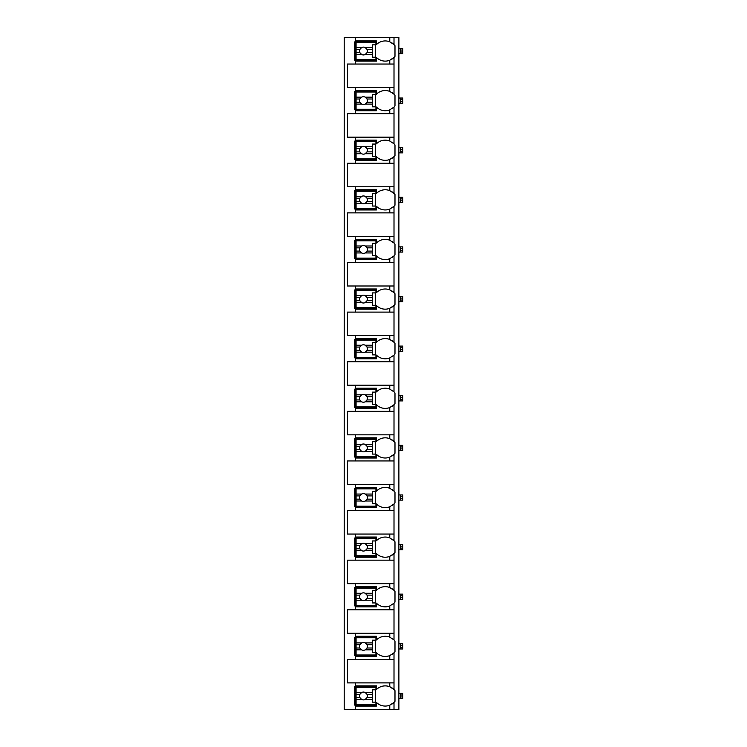 <?xml version="1.0" encoding="UTF-8"?>
<svg xmlns="http://www.w3.org/2000/svg" width="747" height="747" viewBox="0 0 747 747"><rect width="100%" height="100%" fill="white"/><g stroke="black" fill="none" stroke-linecap="round" stroke-linejoin="round"><path stroke-width="1.12" d="M391.998 704.048A12.372 12.372 0 0 0 394.005 702.404L394.005 709.65L398.889 709.65L398.889 37.35L344.199 37.35L344.199 709.65L355.6 709.65L355.6 685.886L376.432 685.886L376.432 689.556A12.372 12.372 0 0 1 389.775 686.754L394.005 689.556A12.372 12.372 0 0 0 391.998 687.912M402.801 694.999L400.523 694.999L400.523 693.375L402.801 693.375L402.801 698.585L398.889 698.585M400.523 698.585L400.523 694.999M398.889 693.375L400.523 693.375M402.801 645.389L400.523 645.389L400.523 643.765L402.801 643.765L402.801 648.966L398.889 648.966M400.523 648.966L400.523 645.389M398.889 643.765L400.523 643.765M402.801 595.779L400.523 595.779L400.523 594.145L402.801 594.145L402.801 599.355L398.889 599.355M400.523 599.355L400.523 595.779M398.889 594.145L400.523 594.145M402.801 546.169L400.523 546.169L400.523 544.535L402.801 544.535L402.801 549.745L398.889 549.745M400.523 549.745L400.523 546.169M398.889 544.535L400.523 544.535M402.801 496.55L400.523 496.55L400.523 494.925L402.801 494.925L402.801 500.135L398.889 500.135M400.523 500.135L400.523 496.55M398.889 494.925L400.523 494.925M402.801 446.939L400.523 446.939L400.523 445.315L402.801 445.315L402.801 450.525L398.889 450.525M400.523 450.525L400.523 446.939M398.889 445.315L400.523 445.315M402.801 397.329L400.523 397.329L400.523 395.705L402.801 395.705L402.801 400.915L398.889 400.915M400.523 400.915L400.523 397.329M398.889 395.705L400.523 395.705M402.801 347.719L400.523 347.719L400.523 346.085L402.801 346.085L402.801 351.295L398.889 351.295M400.523 351.295L400.523 347.719M398.889 346.085L400.523 346.085M402.801 298.109L400.523 298.109L400.523 296.475L402.801 296.475L402.801 301.685L398.889 301.685M400.523 301.685L400.523 298.109M398.889 296.475L400.523 296.475M402.801 248.49L400.523 248.49L400.523 246.865L402.801 246.865L402.801 252.075L398.889 252.075M400.523 252.075L400.523 248.49M398.889 246.865L400.523 246.865M402.801 198.879L400.523 198.879L400.523 197.255L402.801 197.255L402.801 202.465L398.889 202.465M400.523 202.465L400.523 198.879M398.889 197.255L400.523 197.255M402.801 149.269L400.523 149.269L400.523 147.645L402.801 147.645L402.801 152.855L398.889 152.855M400.523 152.855L400.523 149.269M398.889 147.645L400.523 147.645M402.801 99.659L400.523 99.659L400.523 98.034L402.801 98.034L402.801 103.235L398.889 103.235M400.523 103.235L400.523 99.659M398.889 98.034L400.523 98.034M402.801 50.049L400.523 50.049L400.523 48.415L402.801 48.415L402.801 53.625L398.889 53.625M400.523 53.625L400.523 50.049M400.523 48.415L398.889 48.415M389.775 87.548L389.775 91.414L394.005 94.206L394.005 87.548L347.458 87.548L347.458 64.046L394.005 64.046L394.005 57.444L389.775 60.246L389.775 64.046M391.998 108.707A12.372 12.372 0 0 0 394.005 107.064L389.775 109.856A12.372 12.372 0 0 1 376.432 107.064L376.432 110.724L355.6 110.724L355.6 109.753L354.62 109.753L354.62 91.517L355.6 91.517L355.6 90.546L376.432 90.546L376.432 94.206A12.372 12.372 0 0 1 389.775 91.414M355.6 110.724L355.6 113.656L347.458 113.656L347.458 137.159L355.6 137.159L355.6 140.156L376.432 140.156L376.432 143.816A12.372 12.372 0 0 1 389.775 141.024L394.005 143.816A12.372 12.372 0 0 0 391.998 142.173M391.998 158.317A12.372 12.372 0 0 0 394.005 156.674L389.775 159.466A12.372 12.372 0 0 1 376.432 156.674L376.432 160.334L355.6 160.334L355.6 159.363L354.62 159.363L354.62 141.127L355.6 141.127L355.6 140.156M355.6 160.334L355.6 163.266L347.458 163.266L347.458 186.769L355.6 186.769L355.6 189.766L376.432 189.766L376.432 193.436A12.372 12.372 0 0 1 389.775 190.634L394.005 193.436A12.372 12.372 0 0 0 391.998 191.792M391.998 207.927A12.372 12.372 0 0 0 394.005 206.284L389.775 209.076A12.372 12.372 0 0 1 376.432 206.284L376.432 209.954L355.6 209.954L355.6 208.973L354.62 208.973L354.62 190.746L355.6 190.746L355.6 189.766M355.6 209.954L355.6 212.876L347.458 212.876L347.458 236.388L355.6 236.388L355.6 239.376L376.432 239.376L376.432 243.046A12.372 12.372 0 0 1 389.775 240.245L394.005 243.046A12.372 12.372 0 0 0 391.998 241.402M391.998 257.538A12.372 12.372 0 0 0 394.005 255.894L389.775 258.695A12.372 12.372 0 0 1 376.432 255.894L376.432 259.564L355.6 259.564L355.6 258.583L354.62 258.583L354.62 240.357L355.6 240.357L355.6 239.376M355.6 259.564L355.6 262.496L347.458 262.496L347.458 285.998L355.6 285.998L355.6 288.986L376.432 288.986L376.432 292.656A12.372 12.372 0 0 1 389.775 289.864L394.005 292.656A12.372 12.372 0 0 0 391.998 291.013M391.998 307.148A12.372 12.372 0 0 0 394.005 305.504L389.775 308.306A12.372 12.372 0 0 1 376.432 305.504L376.432 309.174L355.6 309.174L355.6 308.194L354.62 308.194L354.62 289.967L355.6 289.967L355.6 288.986M355.6 309.174L355.6 312.106L347.458 312.106L347.458 335.608L355.6 335.608L355.6 338.606L376.432 338.606L376.432 342.266A12.372 12.372 0 0 1 389.775 339.474L394.005 342.266A12.372 12.372 0 0 0 391.998 340.623M391.998 356.767A12.372 12.372 0 0 0 394.005 355.124L389.775 357.916A12.372 12.372 0 0 1 376.432 355.124L376.432 358.784L355.6 358.784L355.6 357.813L354.62 357.813L354.62 339.577L355.6 339.577L355.6 338.606M355.6 358.784L355.6 361.716L347.458 361.716L347.458 385.219L355.6 385.219L355.6 388.216L376.432 388.216L376.432 391.876A12.372 12.372 0 0 1 389.775 389.084L394.005 391.876A12.372 12.372 0 0 0 391.998 390.233M391.998 406.377A12.372 12.372 0 0 0 394.005 404.734L389.775 407.526A12.372 12.372 0 0 1 376.432 404.734L376.432 408.394L355.6 408.394L355.6 407.423L354.62 407.423L354.62 389.187L355.6 389.187L355.6 388.216M355.6 408.394L355.6 411.326L347.458 411.326L347.458 434.829L355.6 434.829L355.6 437.826L376.432 437.826L376.432 441.496A12.372 12.372 0 0 1 389.775 438.694L394.005 441.496A12.372 12.372 0 0 0 391.998 439.852M391.998 455.987A12.372 12.372 0 0 0 394.005 454.344L389.775 457.136A12.372 12.372 0 0 1 376.432 454.344L376.432 458.014L355.6 458.014L355.6 457.033L354.62 457.033L354.62 438.806L355.6 438.806L355.6 437.826M355.6 458.014L355.6 460.936L347.458 460.936L347.458 484.439L355.6 484.439L355.6 487.436L376.432 487.436L376.432 491.106A12.372 12.372 0 0 1 389.775 488.305L394.005 491.106A12.372 12.372 0 0 0 391.998 489.462M391.998 505.598A12.372 12.372 0 0 0 394.005 503.954L389.775 506.755A12.372 12.372 0 0 1 376.432 503.954L376.432 507.624L355.6 507.624L355.6 506.643L354.62 506.643L354.62 488.417L355.6 488.417L355.6 487.436M355.6 507.624L355.6 510.556L347.458 510.556L347.458 534.058L355.6 534.058L355.6 537.046L376.432 537.046L376.432 540.716A12.372 12.372 0 0 1 389.775 537.924L394.005 540.716A12.372 12.372 0 0 0 391.998 539.073M391.998 555.208A12.372 12.372 0 0 0 394.005 553.564L389.775 556.366A12.372 12.372 0 0 1 376.432 553.564L376.432 557.234L355.6 557.234L355.6 556.254L354.62 556.254L354.62 538.027L355.6 538.027L355.6 537.046M355.6 557.234L355.6 560.166L347.458 560.166L347.458 583.668L355.6 583.668L355.6 586.666L376.432 586.666L376.432 590.326A12.372 12.372 0 0 1 389.775 587.534L394.005 590.326A12.372 12.372 0 0 0 391.998 588.683M391.998 604.827A12.372 12.372 0 0 0 394.005 603.184L389.775 605.976A12.372 12.372 0 0 1 376.432 603.184L376.432 606.844L355.6 606.844L355.6 605.873L354.62 605.873L354.62 587.637L355.6 587.637L355.6 586.666M355.6 606.844L355.6 609.776L347.458 609.776L347.458 633.279L355.6 633.279L355.6 636.276L376.432 636.276L376.432 639.936A12.372 12.372 0 0 1 389.775 637.144L394.005 639.936A12.372 12.372 0 0 0 391.998 638.293M391.998 654.437A12.372 12.372 0 0 0 394.005 652.794L389.775 655.586A12.372 12.372 0 0 1 376.432 652.794L376.432 656.454L355.6 656.454L355.6 655.483L354.62 655.483L354.62 637.247L355.6 637.247L355.6 636.276M355.6 656.454L355.6 659.386L347.458 659.386L347.458 682.889L355.6 682.889L355.6 685.886M376.432 705.093L354.62 705.093L354.62 686.866L376.432 686.866M389.775 60.246A12.372 12.372 0 0 1 376.432 57.444L376.432 61.114L355.6 61.114L355.6 60.134L354.62 60.134L354.62 41.907L355.6 41.907L355.6 40.926L376.432 40.926L376.432 44.596A12.372 12.372 0 0 1 389.775 41.804L394.005 44.596A12.372 12.372 0 0 0 391.998 42.953M394.005 709.65L355.6 709.65M355.6 682.889L394.005 682.889L394.005 689.556A12.372 12.372 0 0 1 394.986 690.667L394.986 701.293A12.372 12.372 0 0 1 394.005 702.404L389.775 705.196L389.775 709.65M394.005 37.35L394.005 44.596A12.372 12.372 0 0 1 394.986 45.707L394.986 56.333A12.372 12.372 0 0 1 391.998 59.088M355.6 633.279L394.005 633.279L394.005 639.936A12.372 12.372 0 0 1 394.986 641.047L394.986 651.683A12.372 12.372 0 0 1 394.005 652.794L394.005 659.386L355.6 659.386M355.6 583.668L394.005 583.668L394.005 590.326A12.372 12.372 0 0 1 394.986 591.437L394.986 602.063A12.372 12.372 0 0 1 394.005 603.184L394.005 609.776L355.6 609.776M355.6 534.058L394.005 534.058L394.005 540.716A12.372 12.372 0 0 1 394.986 541.827L394.986 552.453A12.372 12.372 0 0 1 394.005 553.564L394.005 560.166L355.6 560.166M355.6 484.439L394.005 484.439L394.005 491.106A12.372 12.372 0 0 1 394.986 492.217L394.986 502.843A12.372 12.372 0 0 1 394.005 503.954L394.005 510.556L355.6 510.556M355.6 434.829L394.005 434.829L394.005 441.496A12.372 12.372 0 0 1 394.986 442.607L394.986 453.233A12.372 12.372 0 0 1 394.005 454.344L394.005 460.936L355.6 460.936M355.6 385.219L394.005 385.219L394.005 391.876A12.372 12.372 0 0 1 394.986 392.987L394.986 403.623A12.372 12.372 0 0 1 394.005 404.734L394.005 411.326L355.6 411.326M355.6 335.608L394.005 335.608L394.005 342.266A12.372 12.372 0 0 1 394.986 343.377L394.986 354.013A12.372 12.372 0 0 1 394.005 355.124L394.005 361.716L355.6 361.716M355.6 285.998L394.005 285.998L394.005 292.656A12.372 12.372 0 0 1 394.986 293.767L394.986 304.393A12.372 12.372 0 0 1 394.005 305.504L394.005 312.106L355.6 312.106M355.6 236.388L394.005 236.388L394.005 243.046A12.372 12.372 0 0 1 394.986 244.157L394.986 254.783A12.372 12.372 0 0 1 394.005 255.894L394.005 262.496L355.6 262.496M355.6 186.769L394.005 186.769L394.005 193.436A12.372 12.372 0 0 1 394.986 194.547L394.986 205.173A12.372 12.372 0 0 1 394.005 206.284L394.005 212.876L355.6 212.876M355.6 137.159L394.005 137.159L394.005 143.816A12.372 12.372 0 0 1 394.986 144.937L394.986 155.563A12.372 12.372 0 0 1 394.005 156.674L394.005 163.266L355.6 163.266M391.998 92.563A12.372 12.372 0 0 1 394.986 95.317L394.986 105.953A12.372 12.372 0 0 1 394.005 107.064L394.005 113.656L355.6 113.656M355.6 706.074L376.432 706.074L376.432 702.404A12.372 12.372 0 0 0 389.775 705.196M394.005 87.548L394.005 64.046M394.005 682.889L394.005 659.386M394.005 633.279L394.005 609.776M394.005 583.668L394.005 560.166M394.005 534.058L394.005 510.556M394.005 484.439L394.005 460.936M394.005 434.829L394.005 411.326M394.005 385.219L394.005 361.716M394.005 335.608L394.005 312.106M394.005 285.998L394.005 262.496M394.005 236.388L394.005 212.876M394.005 186.769L394.005 163.266M394.005 137.159L394.005 113.656M355.6 37.35L355.6 40.926M355.6 87.548L355.6 90.546M355.6 61.114L355.6 64.046M390.961 687.296A12.372 12.372 0 0 0 389.775 686.754L389.775 682.889M356.086 692.506L356.086 687.352L375.937 687.352L375.937 689.789L372.361 689.789L372.361 692.506L365.236 692.506A3.903 3.903 0 0 0 361.641 692.506L356.086 692.506L356.086 697.605L359.886 697.605L361.641 699.444L356.086 699.444L356.086 704.608L375.937 704.608L375.937 702.161L372.361 702.161L372.361 699.444L365.236 699.444L366.992 697.605L372.361 697.605L372.361 699.444M356.086 694.346L359.886 694.346A3.903 3.903 0 0 1 361.641 692.506L359.886 694.346A3.903 3.903 0 0 0 365.236 699.444A3.903 3.903 0 0 0 366.992 694.346L372.361 694.346L372.361 697.605M372.361 692.506L372.361 694.346M366.992 694.346L365.236 692.506A3.903 3.903 0 0 1 366.992 694.346M375.62 702.161L375.62 689.789M356.086 697.605L356.086 699.444M376.432 60.134L355.6 60.134L355.6 41.907L376.432 41.907M389.775 41.804L389.775 37.35M356.086 47.556L356.086 42.392L375.937 42.392L375.937 44.839L372.361 44.839L372.361 47.556L365.236 47.556A3.903 3.903 0 0 0 361.641 47.556L356.086 47.556L356.086 52.654L359.886 52.654L361.641 54.494L356.086 54.494L356.086 59.648L375.937 59.648L375.937 57.211L372.361 57.211L372.361 54.494L365.236 54.494L366.992 52.654L372.361 52.654L372.361 54.494M356.086 49.395L359.886 49.395A3.903 3.903 0 0 1 361.641 47.556L359.886 49.395A3.903 3.903 0 0 0 365.236 54.494A3.903 3.903 0 0 0 366.992 49.395L372.361 49.395L372.361 52.654M372.361 47.556L372.361 49.395M366.992 49.395L365.236 47.556A3.903 3.903 0 0 1 366.992 49.395M375.62 57.211L375.62 44.839M356.086 52.654L356.086 54.494M376.432 655.483L355.6 655.483L355.6 637.247L376.432 637.247M389.775 637.144L389.775 633.279M389.775 655.586L389.775 659.386M356.086 642.896L356.086 637.742L375.937 637.742L375.937 640.179L372.361 640.179L372.361 642.896L365.236 642.896A3.903 3.903 0 0 0 361.641 642.896L356.086 642.896L356.086 647.994L359.886 647.994L361.641 649.834L356.086 649.834L356.086 654.988L375.937 654.988L375.937 652.551L372.361 652.551L372.361 649.834L365.236 649.834L366.992 647.994L372.361 647.994L372.361 649.834M356.086 644.736L359.886 644.736A3.903 3.903 0 0 1 361.641 642.896L359.886 644.736A3.903 3.903 0 0 0 365.236 649.834A3.903 3.903 0 0 0 366.992 644.736L372.361 644.736L372.361 647.994M372.361 642.896L372.361 644.736M366.992 644.736L365.236 642.896A3.903 3.903 0 0 1 366.992 644.736M375.62 652.551L375.62 640.179M356.086 647.994L356.086 649.834M376.432 605.873L355.6 605.873L355.6 587.637L376.432 587.637M389.775 587.534L389.775 583.668M389.775 605.976L389.775 609.776M356.086 593.286L356.086 588.122L375.937 588.122L375.937 590.569L372.361 590.569L372.361 593.286L365.236 593.286A3.903 3.903 0 0 0 361.641 593.286L356.086 593.286L356.086 598.384L359.886 598.384L361.641 600.224L356.086 600.224L356.086 605.378L375.937 605.378L375.937 602.941L372.361 602.941L372.361 600.224L365.236 600.224L366.992 598.384L372.361 598.384L372.361 600.224M356.086 595.126L359.886 595.126A3.903 3.903 0 0 1 361.641 593.286L359.886 595.126A3.903 3.903 0 0 0 365.236 600.224A3.903 3.903 0 0 0 366.992 595.126L372.361 595.126L372.361 598.384M372.361 593.286L372.361 595.126M366.992 595.126L365.236 593.286A3.903 3.903 0 0 1 366.992 595.126M375.62 602.941L375.62 590.569M356.086 598.384L356.086 600.224M376.432 556.254L355.6 556.254L355.6 538.027L376.432 538.027M389.775 537.924L389.775 534.058M389.775 556.366L389.775 560.166M356.086 543.676L356.086 538.512L375.937 538.512L375.937 540.959L372.361 540.959L372.361 543.676L365.236 543.676A3.903 3.903 0 0 0 361.641 543.676L356.086 543.676L356.086 548.765L359.886 548.765L361.641 550.614L356.086 550.614L356.086 555.768L375.937 555.768L375.937 553.331L372.361 553.331L372.361 550.614L365.236 550.614L366.992 548.765L372.361 548.765L372.361 550.614M356.086 545.515L359.886 545.515A3.903 3.903 0 0 1 361.641 543.676L359.886 545.515A3.903 3.903 0 0 0 365.236 550.614A3.903 3.903 0 0 0 366.992 545.515L372.361 545.515L372.361 548.765M372.361 543.676L372.361 545.515M366.992 545.515L365.236 543.676A3.903 3.903 0 0 1 366.992 545.515M375.62 553.331L375.62 540.959M356.086 548.765L356.086 550.614M376.432 506.643L355.6 506.643L355.6 488.417L376.432 488.417M389.775 488.305L389.775 484.439M389.775 506.755L389.775 510.556M356.086 494.056L356.086 488.902L375.937 488.902L375.937 491.349L372.361 491.349L372.361 494.056L365.236 494.056A3.903 3.903 0 0 0 361.641 494.056L356.086 494.056L356.086 499.155L359.886 499.155L361.641 501.004L356.086 501.004L356.086 506.158L375.937 506.158L375.937 503.711L372.361 503.711L372.361 501.004L365.236 501.004L366.992 499.155L372.361 499.155L372.361 501.004M356.086 495.905L359.886 495.905A3.903 3.903 0 0 1 361.641 494.056L359.886 495.905A3.903 3.903 0 0 0 365.236 501.004A3.903 3.903 0 0 0 366.992 495.905L372.361 495.905L372.361 499.155M372.361 494.056L372.361 495.905M366.992 495.905L365.236 494.056A3.903 3.903 0 0 1 366.992 495.905M375.62 503.711L375.62 491.349M356.086 499.155L356.086 501.004M376.432 457.033L355.6 457.033L355.6 438.806L376.432 438.806M389.775 438.694L389.775 434.829M389.775 457.136L389.775 460.936M356.086 444.446L356.086 439.292L375.937 439.292L375.937 441.729L372.361 441.729L372.361 444.446L365.236 444.446A3.903 3.903 0 0 0 361.641 444.446L356.086 444.446L356.086 449.545L359.886 449.545L361.641 451.384L356.086 451.384L356.086 456.548L375.937 456.548L375.937 454.101L372.361 454.101L372.361 451.384L365.236 451.384L366.992 449.545L372.361 449.545L372.361 451.384M356.086 446.286L359.886 446.286A3.903 3.903 0 0 1 361.641 444.446L359.886 446.286A3.903 3.903 0 0 0 365.236 451.384A3.903 3.903 0 0 0 366.992 446.286L372.361 446.286L372.361 449.545M372.361 444.446L372.361 446.286M366.992 446.286L365.236 444.446A3.903 3.903 0 0 1 366.992 446.286M375.62 454.101L375.62 441.729M356.086 449.545L356.086 451.384M376.432 407.423L355.6 407.423L355.6 389.187L376.432 389.187M389.775 389.084L389.775 385.219M389.775 407.526L389.775 411.326M356.086 394.836L356.086 389.682L375.937 389.682L375.937 392.119L372.361 392.119L372.361 394.836L365.236 394.836A3.903 3.903 0 0 0 361.641 394.836L356.086 394.836L356.086 399.934L359.886 399.934L361.641 401.774L356.086 401.774L356.086 406.928L375.937 406.928L375.937 404.491L372.361 404.491L372.361 401.774L365.236 401.774L366.992 399.934L372.361 399.934L372.361 401.774M356.086 396.676L359.886 396.676A3.903 3.903 0 0 1 361.641 394.836L359.886 396.676A3.903 3.903 0 0 0 365.236 401.774A3.903 3.903 0 0 0 366.992 396.676L372.361 396.676L372.361 399.934M372.361 394.836L372.361 396.676M366.992 396.676L365.236 394.836A3.903 3.903 0 0 1 366.992 396.676M375.62 404.491L375.62 392.119M356.086 399.934L356.086 401.774M376.432 357.813L355.6 357.813L355.6 339.577L376.432 339.577M389.775 339.474L389.775 335.608M389.775 357.916L389.775 361.716M356.086 345.226L356.086 340.072L375.937 340.072L375.937 342.509L372.361 342.509L372.361 345.226L365.236 345.226A3.903 3.903 0 0 0 361.641 345.226L356.086 345.226L356.086 350.324L359.886 350.324L361.641 352.164L356.086 352.164L356.086 357.318L375.937 357.318L375.937 354.881L372.361 354.881L372.361 352.164L365.236 352.164L366.992 350.324L372.361 350.324L372.361 352.164M356.086 347.066L359.886 347.066A3.903 3.903 0 0 1 361.641 345.226L359.886 347.066A3.903 3.903 0 0 0 365.236 352.164A3.903 3.903 0 0 0 366.992 347.066L372.361 347.066L372.361 350.324M372.361 345.226L372.361 347.066M366.992 347.066L365.236 345.226A3.903 3.903 0 0 1 366.992 347.066M375.62 354.881L375.62 342.509M356.086 350.324L356.086 352.164M376.432 308.194L355.6 308.194L355.6 289.967L376.432 289.967M389.775 289.864L389.775 285.998M389.775 308.306L389.775 312.106M356.086 295.616L356.086 290.452L375.937 290.452L375.937 292.899L372.361 292.899L372.361 295.616L365.236 295.616A3.903 3.903 0 0 0 361.641 295.616L356.086 295.616L356.086 300.714L359.886 300.714L361.641 302.554L356.086 302.554L356.086 307.708L375.937 307.708L375.937 305.271L372.361 305.271L372.361 302.554L365.236 302.554L366.992 300.714L372.361 300.714L372.361 302.554M356.086 297.455L359.886 297.455A3.903 3.903 0 0 1 361.641 295.616L359.886 297.455A3.903 3.903 0 0 0 365.236 302.554A3.903 3.903 0 0 0 366.992 297.455L372.361 297.455L372.361 300.714M372.361 295.616L372.361 297.455M366.992 297.455L365.236 295.616A3.903 3.903 0 0 1 366.992 297.455M375.62 305.271L375.62 292.899M356.086 300.714L356.086 302.554M376.432 258.583L355.6 258.583L355.6 240.357L376.432 240.357M389.775 240.245L389.775 236.388M389.775 258.695L389.775 262.496M356.086 245.996L356.086 240.842L375.937 240.842L375.937 243.289L372.361 243.289L372.361 245.996L365.236 245.996A3.903 3.903 0 0 0 361.641 245.996L356.086 245.996L356.086 251.095L359.886 251.095L361.641 252.944L356.086 252.944L356.086 258.098L375.937 258.098L375.937 255.651L372.361 255.651L372.361 252.944L365.236 252.944L366.992 251.095L372.361 251.095L372.361 252.944M356.086 247.845L359.886 247.845A3.903 3.903 0 0 1 361.641 245.996L359.886 247.845A3.903 3.903 0 0 0 365.236 252.944A3.903 3.903 0 0 0 366.992 247.845L372.361 247.845L372.361 251.095M372.361 245.996L372.361 247.845M366.992 247.845L365.236 245.996A3.903 3.903 0 0 1 366.992 247.845M375.62 255.651L375.62 243.289M356.086 251.095L356.086 252.944M376.432 208.973L355.6 208.973L355.6 190.746L376.432 190.746M389.775 190.634L389.775 186.769M389.775 209.076L389.775 212.876M356.086 196.386L356.086 191.232L375.937 191.232L375.937 193.669L372.361 193.669L372.361 196.386L365.236 196.386A3.903 3.903 0 0 0 361.641 196.386L356.086 196.386L356.086 201.485L359.886 201.485L361.641 203.324L356.086 203.324L356.086 208.488L375.937 208.488L375.937 206.041L372.361 206.041L372.361 203.324L365.236 203.324L366.992 201.485L372.361 201.485L372.361 203.324M356.086 198.235L359.886 198.235A3.903 3.903 0 0 1 361.641 196.386L359.886 198.235A3.903 3.903 0 0 0 365.236 203.324A3.903 3.903 0 0 0 366.992 198.235L372.361 198.235L372.361 201.485M372.361 196.386L372.361 198.235M366.992 198.235L365.236 196.386A3.903 3.903 0 0 1 366.992 198.235M375.62 206.041L375.62 193.669M356.086 201.485L356.086 203.324M376.432 159.363L355.6 159.363L355.6 141.127L376.432 141.127M389.775 141.024L389.775 137.159M389.775 159.466L389.775 163.266M356.086 146.776L356.086 141.622L375.937 141.622L375.937 144.059L372.361 144.059L372.361 146.776L365.236 146.776A3.903 3.903 0 0 0 361.641 146.776L356.086 146.776L356.086 151.874L359.886 151.874L361.641 153.714L356.086 153.714L356.086 158.878L375.937 158.878L375.937 156.431L372.361 156.431L372.361 153.714L365.236 153.714L366.992 151.874L372.361 151.874L372.361 153.714M356.086 148.616L359.886 148.616A3.903 3.903 0 0 1 361.641 146.776L359.886 148.616A3.903 3.903 0 0 0 365.236 153.714A3.903 3.903 0 0 0 366.992 148.616L372.361 148.616L372.361 151.874M372.361 146.776L372.361 148.616M366.992 148.616L365.236 146.776A3.903 3.903 0 0 1 366.992 148.616M375.62 156.431L375.62 144.059M356.086 151.874L356.086 153.714M376.432 109.753L355.6 109.753L355.6 91.517L376.432 91.517M389.775 109.856L389.775 113.656M356.086 97.166L356.086 92.012L375.937 92.012L375.937 94.449L372.361 94.449L372.361 97.166L365.236 97.166A3.903 3.903 0 0 0 361.641 97.166L356.086 97.166L356.086 102.264L359.886 102.264L361.641 104.104L356.086 104.104L356.086 109.258L375.937 109.258L375.937 106.821L372.361 106.821L372.361 104.104L365.236 104.104L366.992 102.264L372.361 102.264L372.361 104.104M356.086 99.006L359.886 99.006A3.903 3.903 0 0 1 361.641 97.166L359.886 99.006A3.903 3.903 0 0 0 365.236 104.104A3.903 3.903 0 0 0 366.992 99.006L372.361 99.006L372.361 102.264M372.361 97.166L372.361 99.006M366.992 99.006L365.236 97.166A3.903 3.903 0 0 1 366.992 99.006M375.62 106.821L375.62 94.449M356.086 102.264L356.086 104.104M402.801 696.951L400.523 696.951M402.801 647.341L400.523 647.341M402.801 597.731L400.523 597.731M402.801 548.121L400.523 548.121M402.801 498.51L400.523 498.51M402.801 448.891L400.523 448.891M402.801 399.281L400.523 399.281M402.801 349.671L400.523 349.671M402.801 300.061L400.523 300.061M402.801 250.45L400.523 250.45M402.801 200.831L400.523 200.831M402.801 151.221L400.523 151.221M402.801 101.611L400.523 101.611M402.801 52.001L400.523 52.001"/></g></svg>
